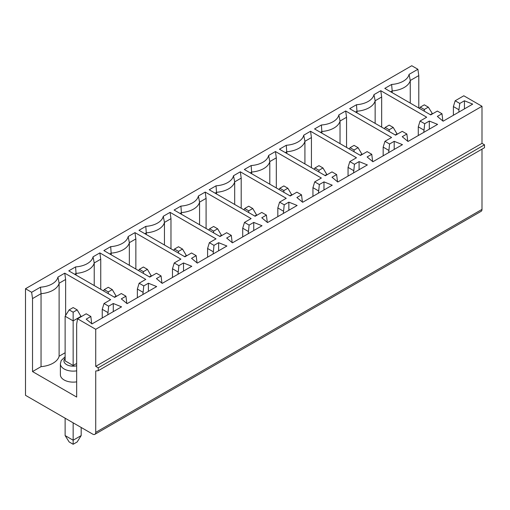 <?xml version="1.0" encoding="UTF-8"?>
<svg xmlns="http://www.w3.org/2000/svg" width="510" height="510" viewBox="0 0 510 510"><rect width="100%" height="100%" fill="white"/><g stroke="black" fill="none" stroke-linecap="round" stroke-linejoin="round"><path stroke-width="0.76" d="M442.865 120.985L441.979 113.743L437.344 116.414L443.113 121.195L472.713 104.11L464.431 100.776L459.803 103.453L455.169 100.776L453.396 106.571L453.396 115.26M31.639 292.281L40.468 287.187L41.049 293.664L32.525 298.586L31.639 292.281L25.5 288.736L25.5 395.32L92.718 434.131A4.258 2.454 -120 0 0 94.847 434.341A4.258 2.454 -120 0 0 95.727 432.391L95.727 370.993L98.239 370.7L98.239 367.806L95.727 366.358L95.727 329.288L481.995 106.278L463.813 95.784L455.169 100.776M95.727 366.358L481.995 143.348L481.995 106.278M98.239 367.806L484.5 144.802L481.995 143.348M98.239 370.7L484.5 147.696L484.5 144.802M94.847 434.341L481.108 211.331A4.258 2.454 -120 0 0 481.995 209.387L481.995 149.143M407.751 141.264L406.865 134.015L402.231 131.338L395.594 135.175L349.675 108.668L356.496 104.728A20.03 11.564 0 0 0 373.957 94.65L380.779 90.71L381.665 97.015L381.665 127.13M423.804 132.345L424.683 123.726L420.055 121.048L426.692 117.217L380.779 90.71M424.683 123.726L429.318 121.048L437.599 124.383L408 141.468L402.231 136.693L406.865 134.015M25.5 288.736L411.761 65.733L417.9 69.277L418.786 75.582L418.786 108.018M40.468 287.187A20.03 11.564 0 0 0 57.923 277.108L64.745 273.169L65.631 279.474L65.631 315.454M107.769 314.804L108.655 306.185L104.021 303.507L110.657 299.676L64.745 273.169M108.655 306.185L113.284 303.507L121.565 306.841L91.966 323.926L86.196 319.152L90.831 316.474L86.196 313.797L77.552 318.788L95.727 329.288M441.979 113.743L437.344 111.065L430.708 114.897L384.795 88.389L391.616 84.456A20.03 11.564 0 0 0 409.071 74.371L417.9 69.277M126.831 303.45L125.944 296.202L121.316 293.524L114.673 297.362L68.761 270.855L75.582 266.915A20.03 11.564 0 0 0 93.043 256.836L99.864 252.896L100.744 259.201L100.744 289.317M142.883 294.531L143.769 285.912L139.134 283.235L145.777 279.403L99.864 252.896M143.769 285.912L148.404 283.235L156.678 286.569L127.079 303.654L121.316 298.879L125.944 296.202M161.944 283.171L161.064 275.929L156.43 273.252L149.787 277.089L103.874 250.576L110.695 246.642A20.03 11.564 0 0 0 128.157 236.557L134.978 232.624L135.858 238.922L135.858 269.044M177.996 274.259L178.882 265.64L174.248 262.962L180.891 259.131L134.978 232.624M178.882 265.64L183.517 262.962L191.792 266.296L162.199 283.381L156.43 278.6L161.064 275.929M197.058 262.899L196.178 255.657L191.543 252.979L184.9 256.81L138.988 230.303L145.809 226.37A20.03 11.564 0 0 0 163.27 216.285L170.091 212.351L170.977 218.65L170.977 248.772M213.116 253.986L213.996 245.367L209.361 242.69L216.004 238.858L170.091 212.351M213.996 245.367L218.631 242.69L226.905 246.018L197.313 263.109L191.543 258.328L196.178 255.657M232.177 242.626L231.291 235.384L226.657 232.707L220.02 236.538L174.101 210.031L180.922 206.091A20.03 11.564 0 0 0 198.384 196.012L205.205 192.072L206.091 198.377L206.091 228.499M248.23 233.714L249.109 225.095L244.481 222.417L251.118 218.586L205.205 192.072M249.109 225.095L253.744 222.417L262.025 225.745L232.426 242.837L226.657 238.055L231.291 235.384M267.291 222.354L266.405 215.105L261.77 212.434L255.134 216.266L209.221 189.758L216.042 185.819A20.03 11.564 0 0 0 233.497 175.74L240.318 171.8L241.204 178.105L241.204 208.227M283.343 213.441L284.229 204.816L279.595 202.145L286.231 198.307L240.318 171.8M284.229 204.816L288.858 202.145L297.139 205.473L267.54 222.564L261.77 217.783L266.405 215.105M302.404 202.081L301.518 194.833L296.884 192.162L290.247 195.993L244.335 169.486L251.156 165.546A20.03 11.564 0 0 0 268.617 155.467L275.438 151.527L276.318 157.832L276.318 187.954M318.457 193.162L319.343 184.543L314.708 181.872L321.351 178.035L275.438 151.527M319.343 184.543L323.977 181.872L332.252 185.2L302.653 202.285L296.884 197.51L301.518 194.833M337.518 181.809L336.638 174.56L332.004 171.889L325.361 175.72L279.448 149.213L286.269 145.273A20.03 11.564 0 0 0 303.73 135.195L310.552 131.255L311.431 137.56L311.431 167.682M353.57 172.89L354.456 164.271L349.822 161.6L356.464 157.762L310.552 131.255M354.456 164.271L359.091 161.6L367.366 164.928L337.773 182.013L332.004 177.238L336.638 174.56M372.631 161.536L371.752 154.288L367.117 151.61L360.474 155.448L314.562 128.941L321.383 125.001A20.03 11.564 0 0 0 338.844 114.922L345.665 110.982L346.551 117.287L346.551 147.403M388.684 152.618L389.57 143.998L384.935 141.321L391.578 137.49L345.665 110.982M389.57 143.998L394.204 141.321L402.479 144.655L372.886 161.74L367.117 156.965L371.752 154.288M389.187 131.478L389.187 129.738L393.204 127.423L397.214 134.238M395.205 134.946L397.214 133.786M393.204 127.423L389.187 125.103L385.178 127.423L384.374 128.698M429.318 129.157L429.318 121.048M420.055 121.048L418.283 126.843L423.804 130.031M385.178 127.423L389.187 129.738M381.665 97.015L375.143 100.776A21.28 12.285 180 0 1 357.083 111.205L355.578 112.073M375.143 123.369L375.143 100.776L373.957 94.65M356.496 104.728L357.083 112.939M418.283 135.532L418.283 126.843M32.525 298.586L32.525 371.573L76.666 397.06L76.666 324.073L77.552 318.788M113.284 311.616L113.284 303.507M91.717 323.722L90.831 316.474M76.666 363.464L73.153 365.492L65.127 360.857L65.127 316.245L73.153 320.879L73.153 312.197L77.169 309.882L81.179 316.697M73.153 365.492L73.153 320.879L81.179 316.245M81.179 427.469L81.179 435.585L77.169 441.947L73.153 444.267L73.153 422.835M81.179 435.585L73.153 440.219L65.127 435.585L65.127 418.2M65.127 435.585L69.143 441.947L73.153 444.267M104.021 303.507L102.249 309.302L107.769 312.49M102.249 317.991L102.249 309.302M65.127 352.748L59.109 356.222A21.28 12.285 180 0 1 41.049 366.645L32.525 371.573M76.666 370.84A12.769 7.369 180 0 1 60.384 363.751L60.384 374.754A12.769 7.369 0 0 0 76.666 381.843M59.109 356.222L59.109 283.235A21.28 12.285 180 0 1 41.049 293.664L41.049 366.645M77.169 309.882L73.153 307.562L69.143 309.882L73.153 312.197M69.143 309.882L65.127 316.251M65.631 279.474L59.109 283.235L57.923 277.108M108.273 293.664L108.273 291.924L112.283 289.61L116.299 296.425M114.285 297.139L116.299 295.972M112.283 289.61L108.273 287.289L104.257 289.61L103.453 290.885M148.404 291.344L148.404 283.235M139.134 283.235L137.368 289.03L142.883 292.217M104.257 289.61L108.273 291.924M100.744 259.201L94.222 262.962A21.28 12.285 180 0 1 76.168 273.392L74.658 274.259M94.222 285.555L94.222 262.962L93.043 256.836M75.582 266.915L76.168 275.126M137.368 297.719L137.368 289.03M143.386 273.392L143.386 271.651L147.396 269.337L151.413 276.146M149.398 276.86L151.413 275.7M147.396 269.337L143.386 267.017L139.37 269.337L138.567 270.606M183.517 271.071L183.517 262.962M174.248 262.962L172.482 268.757L177.996 271.945M139.37 269.337L143.386 271.651M135.858 238.922L129.342 242.69A21.28 12.285 180 0 1 111.282 253.119L109.777 253.986M129.342 265.283L129.342 242.69L128.157 236.557M110.695 246.642L111.282 254.853M172.482 277.446L172.482 268.757M178.5 253.119L178.5 251.379L182.516 249.065L186.526 255.873M184.518 256.587L186.526 255.427M182.516 249.065L178.5 246.744L174.484 249.065L173.687 250.333M218.631 250.799L218.631 242.69M209.361 242.69L207.595 248.485L213.116 251.666M174.484 249.065L178.5 251.379M170.977 218.65L164.456 222.417A21.28 12.285 180 0 1 146.395 232.84L144.891 233.714M164.456 245.004L164.456 222.417L163.27 216.285M145.809 226.37L146.395 234.581M207.595 257.174L207.595 248.485M213.613 232.84L213.613 231.106L217.63 228.786L221.64 235.601M219.631 236.315L221.64 235.155M217.63 228.786L213.613 226.472L209.604 228.786L208.8 230.061M253.744 230.526L253.744 222.417M244.481 222.417L242.709 228.212L248.23 231.393M209.604 228.786L213.613 231.106M206.091 198.377L199.569 202.145A21.28 12.285 180 0 1 181.509 212.568L180.005 213.441M199.569 224.731L199.569 202.145L198.384 196.012M180.922 206.091L181.509 214.308M242.709 236.895L242.709 228.212M248.727 212.568L248.727 210.834L252.743 208.513L256.753 215.328M254.745 216.042L256.753 214.882M252.743 208.513L248.727 206.199L244.717 208.513L243.914 209.788M288.858 210.254L288.858 202.145M279.595 202.145L277.822 207.933L283.343 211.121M244.717 208.513L248.727 210.834M241.204 178.105L234.683 181.872A21.28 12.285 180 0 1 216.623 192.295L215.118 193.162M234.683 204.459L234.683 181.872L233.497 175.74M216.042 185.819L216.623 194.036M277.822 216.623L277.822 207.933M283.847 192.295L283.847 190.561L287.857 188.241L291.873 195.056M289.858 195.77L291.873 194.61M287.857 188.241L283.847 185.927L279.831 188.241L279.027 189.516M323.977 189.981L323.977 181.872M314.708 181.872L312.942 187.661L318.457 190.848M279.831 188.241L283.847 190.561M276.318 157.832L269.796 161.6A21.28 12.285 180 0 1 251.742 172.023L250.231 172.89M269.796 184.186L269.796 161.6L268.617 155.467M251.156 165.546L251.742 173.763M312.942 196.35L312.942 187.661M318.96 172.023L318.96 170.283L322.97 167.969L326.986 174.783M324.972 175.497L326.986 174.337M322.97 167.969L318.96 165.654L314.944 167.969L314.141 169.244M359.091 169.709L359.091 161.6M349.822 161.6L348.056 167.388L353.57 170.576M314.944 167.969L318.96 170.283M311.431 137.56L304.916 141.321A21.28 12.285 180 0 1 286.856 151.75L285.351 152.618M304.916 163.914L304.916 141.321L303.73 135.195M286.269 145.273L286.856 153.484M348.056 176.077L348.056 167.388M354.074 151.75L354.074 150.01L358.084 147.696L362.1 154.511M360.092 155.225L362.1 154.058M358.084 147.696L354.074 145.375L350.058 147.696L349.261 148.971M394.204 149.43L394.204 141.321M384.935 141.321L383.169 147.116L388.684 150.303M350.058 147.696L354.074 150.01M346.551 117.287L340.03 121.048A21.28 12.285 180 0 1 321.969 131.478L320.465 132.345M340.03 143.641L340.03 121.048L338.844 114.922M321.383 125.001L321.969 133.212M383.169 155.805L383.169 147.116M392.196 92.667L392.196 90.933L390.692 91.8M391.616 84.456L392.196 90.933A21.28 12.285 180 0 0 410.257 80.503L409.071 74.371M420.291 107.151L424.301 109.465L428.317 107.151L424.301 104.83L420.291 107.151L419.488 108.42M430.319 114.673L432.327 113.513L432.327 113.959M428.317 107.151L432.327 113.513M424.301 111.205L424.301 109.465M418.786 75.582L410.257 80.503L410.257 103.096M464.431 108.885L464.431 100.776M458.917 112.073L458.917 109.752L453.396 106.571M458.917 109.752L459.803 103.453M95.727 432.391L481.995 209.387M65.127 358.23A9.225 5.323 0 0 0 66.243 364.382A9.225 5.323 0 0 0 76.666 365.778M60.384 363.751L61.2 360.532L65.127 356.764"/></g></svg>
